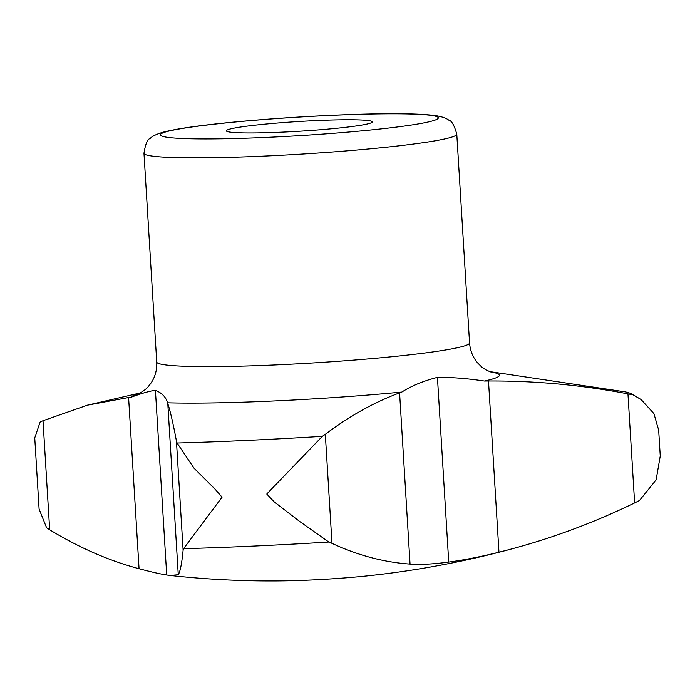<?xml version="1.0" encoding="UTF-8"?>
<svg xmlns="http://www.w3.org/2000/svg" width="695" height="695" viewBox="0 0 695 695"><rect width="100%" height="100%" fill="white"/><g stroke="black" fill="none" stroke-linecap="round" stroke-linejoin="round"><path stroke-width="1.04" d="M46.591 527.74L49.675 529.772L43.012 420.727L40.128 422.073L34.75 437.902L39.102 509.079L46.591 527.74M170.544 575.512A922.76 922.76 0 0 0 287.426 580.803A73.123 4.874 -3.5 0 0 366.5 575.973A922.76 922.76 0 0 0 515.994 547.756A910.068 768.218 -87.5 0 0 634.622 502.919L639.443 500.53L656.106 479.915L660.25 456.007L658.669 430.118L653.908 413.612L641.103 399.538L632.98 394.864L627.95 393.883C581.819 385.039 535.341 380.747 488.498 380.999L484.398 381.034A184.549 12.302 -3.5 0 0 491.296 372.112M632.98 394.864A317.259 21.154 -3.5 0 0 631.295 393.77A317.259 21.154 -3.5 0 0 625.335 391.893L489.81 371.608M183.115 550.188L176.443 441.143L177.095 443.028L193.983 468.169L215.172 489.271L222.07 497.168L183.558 548.694L183.115 550.188A910.068 35.158 86.4 0 1 178.267 574.73L170.11 575.46L166.713 575.008L155.419 390.295C149.547 391.085 141.45 393.396 131.12 397.245A184.549 12.302 -3.5 0 1 138.713 393.674M176.443 441.143C173.316 424.167 170.431 411.631 167.79 403.517L167.512 402.813C165.992 397.166 161.952 392.988 155.419 390.295M515.994 547.756A910.068 768.218 -87.5 0 1 498.967 552.212C480.41 556.808 463.661 560.101 448.727 562.073C433.411 564.14 420.518 564.809 410.05 564.088A910.068 425.47 -91.5 0 1 331.984 543.351L325.312 434.314L322.332 436.364L266.767 494.015L274.091 501.764L299.502 521.346L328.796 542.03L331.984 543.351M410.05 564.088L399.582 392.884L401.858 392.058C411.449 385.881 423.307 380.982 437.433 377.35L448.727 562.073M183.558 548.694A317.259 21.154 -3.5 0 0 328.796 542.03M166.713 575.008C160.302 574.018 151.084 571.924 139.061 568.727A910.068 481.991 84.1 0 1 49.675 529.772M368.976 120.661A73.123 4.874 -3.5 0 0 288.147 122.216A73.123 4.874 -3.5 0 0 226.327 130.825A73.123 4.874 -3.5 0 0 299.615 131.225A73.123 4.874 -3.5 0 0 372.303 121.894A73.123 4.874 -3.5 0 0 368.976 120.661M484.398 381.034C467.118 378.454 451.455 377.229 437.433 377.35M167.512 402.813A184.549 12.302 -3.5 0 0 401.858 392.058M177.095 443.028A317.259 21.154 -3.5 0 0 322.332 436.364M139.061 568.727L128.592 397.523L87.431 405.185L43.012 420.727M128.592 397.523L131.12 397.245M399.582 392.884C374.205 402.275 349.446 416.088 325.312 434.314M634.622 502.919L627.95 393.883M178.267 574.73L167.79 403.517M432.003 115.509A139.287 9.287 -3.5 0 0 197.024 126.29A139.287 9.287 -3.5 0 0 268.922 137.289A139.287 9.287 -3.5 0 0 432.003 115.509M143.969 153.265A156.696 10.451 -3.5 0 0 301.013 154.134A156.696 10.451 -3.5 0 0 456.78 134.135C454.278 125.265 451.602 120.591 448.735 120.113C446.242 118.15 441.898 116.656 435.695 115.631C419.763 113.493 391.546 113.129 351.044 114.527C309.727 116.013 269.599 118.636 230.653 122.398C198.935 125.5 176.487 128.749 163.316 132.146C156.705 134.065 152.344 136.133 150.242 138.366C147.462 139.191 145.377 144.16 143.969 153.265L156.74 362.043A156.696 10.451 -3.5 0 0 313.784 362.903A156.696 10.451 -3.5 0 0 469.551 342.913C470.185 350.801 472.947 357.534 477.83 363.103L480.688 365.987C483.581 369.227 491.513 372.433 491.634 372.199M498.967 552.212L488.498 380.999M456.78 134.135L469.551 342.913M156.74 362.043C157.07 369.957 155.15 376.977 150.98 383.101L148.495 386.307C146.02 389.869 138.54 394.022 138.392 393.804L138.401 393.804M87.422 405.176L140.129 392.996M631.295 393.77L641.103 399.538"/></g></svg>
